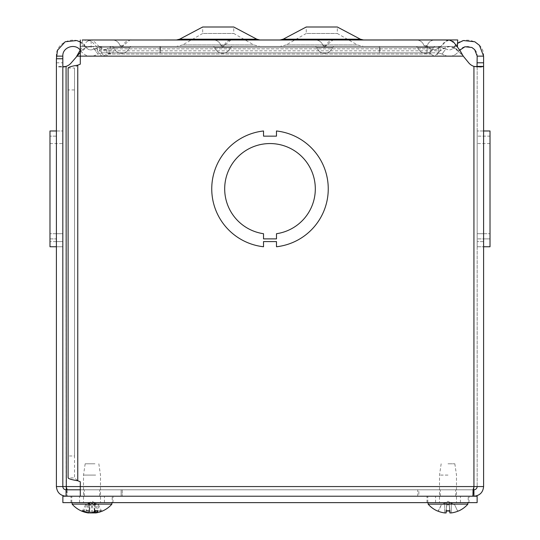 <?xml version="1.0" encoding="UTF-8"?>
<svg xmlns="http://www.w3.org/2000/svg" width="540" height="540" viewBox="0 0 540 540"><rect width="100%" height="100%" fill="white"/><g stroke="black" fill="none" stroke-linecap="round" stroke-linejoin="round"><path stroke-width="0.41" stroke-dasharray="2.7 2.03" d="M176.587 46.42L259.848 46.42L176.587 46.42L182.635 44.915L253.8 44.915L182.635 44.915L202.682 33.473L233.753 33.473L202.682 33.473L202.682 27L233.753 27L233.753 33.473L253.8 44.915L259.848 46.42M280.152 46.42L363.413 46.42L280.152 46.42L286.2 44.915L357.365 44.915L286.2 44.915L306.248 33.473L337.318 33.473L306.248 33.473L306.248 27L337.318 27L337.318 33.473L357.365 44.915L363.413 46.42M213.314 46.42L231.93 46.42L213.314 46.42L231.93 46.42L213.314 46.42L214.853 47.547L230.391 47.547L214.853 47.547A8.141 8.141 0 0 0 222.622 53.251C226.449 53.035 229.041 51.138 230.391 47.547L231.93 46.42L230.391 47.547C229.041 51.138 226.449 53.035 222.622 53.251A8.141 8.141 0 0 1 214.853 47.547L213.314 46.42M416.293 46.42L434.909 46.42L416.293 46.42L434.909 46.42L416.293 46.42L417.839 47.547L433.37 47.547L417.839 47.547A8.141 8.141 0 0 0 425.601 53.251C429.428 53.035 432.02 51.138 433.37 47.547L434.909 46.42L433.37 47.547C432.02 51.138 429.428 53.035 425.601 53.251A8.141 8.141 0 0 1 417.839 47.547L416.293 46.42M315.32 46.42L333.936 46.42L315.32 46.42L333.936 46.42L315.32 46.42L316.865 47.547L332.397 47.547L316.865 47.547A8.141 8.141 0 0 0 324.628 53.251C328.455 53.035 331.047 51.138 332.397 47.547L333.936 46.42L332.397 47.547C331.047 51.138 328.455 53.035 324.628 53.251A8.141 8.141 0 0 1 316.865 47.547L315.32 46.42M82.296 39.994L82.296 46.42L82.296 39.947L457.704 39.947L457.704 46.42L82.296 46.42L457.421 46.42M112.34 46.42L130.957 46.42L112.34 46.42L130.957 46.42L112.34 46.42L113.879 47.547L129.418 47.547L113.879 47.547A8.141 8.141 0 0 0 121.649 53.251C125.476 53.035 128.061 51.138 129.418 47.547L130.957 46.42L129.418 47.547C128.061 51.138 125.476 53.035 121.649 53.251A8.141 8.141 0 0 1 113.879 47.547L112.34 46.42M176.587 39.947L259.848 39.947L176.587 39.947M280.152 39.947L363.413 39.947L280.152 39.947M213.314 39.947L231.93 39.947L213.314 39.947C217.114 40.156 219.685 42.046 221.029 45.61C219.685 42.046 217.114 40.156 213.314 39.947M416.293 39.947L434.909 39.947L416.293 39.947C420.1 40.156 422.671 42.046 424.008 45.61C422.671 42.046 420.1 40.156 416.293 39.947M315.32 39.947L333.936 39.947L315.32 39.947C319.127 40.156 321.698 42.046 323.035 45.61C321.698 42.046 319.127 40.156 315.32 39.947M112.34 39.947L130.957 39.947L112.34 39.947C116.141 40.156 118.712 42.046 120.056 45.61C118.712 42.046 116.141 40.156 112.34 39.947M231.019 39.994L224.215 45.61A1.667 1.667 0 0 1 222.622 46.778A1.667 1.667 0 0 0 224.215 45.61L222.622 46.778A1.667 1.667 0 0 1 221.029 45.61A1.667 1.667 0 0 0 222.622 46.778L224.215 45.61L221.029 45.61L224.215 45.61C225.558 42.046 228.13 40.156 231.93 39.947M425.601 46.778L427.194 45.61L424.008 45.61L427.194 45.61C428.537 42.046 431.109 40.156 434.909 39.947C431.109 40.156 428.537 42.046 427.194 45.61L425.601 46.778A1.667 1.667 0 0 0 427.194 45.61A1.667 1.667 0 0 1 424.008 45.61A1.667 1.667 0 0 0 425.601 46.778M333.936 39.947C330.136 40.156 327.564 42.046 326.221 45.61A1.667 1.667 0 0 1 324.628 46.778A1.667 1.667 0 0 0 326.221 45.61L324.628 46.778A1.667 1.667 0 0 1 323.035 45.61A1.667 1.667 0 0 0 324.628 46.778L326.221 45.61L323.035 45.61L326.221 45.61L323.035 45.61L326.221 45.61L333.025 39.994M130.957 39.947C127.15 40.156 124.578 42.046 123.242 45.61A1.667 1.667 0 0 1 121.649 46.778A1.667 1.667 0 0 0 123.242 45.61L121.649 46.778A1.667 1.667 0 0 1 120.056 45.61A1.667 1.667 0 0 0 121.649 46.778L123.242 45.61L120.056 45.61L123.242 45.61L120.056 45.61L123.242 45.61L130.039 39.994M477.178 233.712L477.178 143.559L477.178 233.712L483.597 233.712L477.178 233.712M483.597 238.889L483.597 143.559L483.597 238.889L477.178 238.889L490.016 238.889L490.016 143.559L490.016 238.889L483.597 238.889M483.597 130.977L477.178 130.977L477.178 246.76L477.178 130.977L483.597 130.977L483.597 246.76L477.178 246.76L477.178 241.583L477.178 246.76L483.597 246.76L483.597 130.977M490.016 130.977L490.016 136.154L477.178 136.154L490.016 136.154L490.016 130.977L490.016 246.76L490.016 241.583L490.016 246.76L483.597 246.76M483.597 241.583L477.178 241.583L483.597 241.583M477.178 62.788L477.178 486.56L477.178 66.4L483.597 66.4L483.597 56.126L477.178 56.126L477.178 62.788L483.597 62.788M483.597 56.126C484.454 40.669 461.66 33.925 453.951 47.324L459.331 50.828C463.975 42.768 477.691 46.825 477.178 56.126M445.088 49.896L442.091 54.047C448.747 57.841 454.498 56.767 459.331 50.828L453.951 47.324C451.676 50.119 448.976 50.625 445.844 48.843L445.088 49.896L445.844 48.843L438.338 46.42L438.338 52.839L442.091 54.047L445.088 49.896M459.824 50.146L459.331 50.828C454.498 56.767 448.747 57.841 442.091 54.047L438.338 52.839L438.338 46.42L445.844 48.843C448.976 50.625 451.676 50.119 453.951 47.324L457.704 43.301M483.597 66.4L480.755 66.974L475.956 66.96L473.938 66.4L477.009 66.778M468.686 62.788A11.394 11.394 0 0 0 473.938 66.4L473.938 486.56L477.178 486.56L473.938 486.56L472.797 489.794L472.797 496.22L473.938 486.56L472.797 489.794L417.731 489.794L417.731 496.22L472.797 496.22L80.291 496.22L80.291 481.754L77.76 480.749L74.527 477.913L74.527 455.976L68.108 455.976L68.108 477.913L74.527 477.913L74.527 68.013L77.76 65.171L80.291 64.166L80.291 56.126L463.239 56.126L468.686 62.788L463.239 56.126L456.644 49.633L450.05 46.467L443.455 48.263L440.161 50.828L440.161 47.324L443.455 43.065L449.105 39.994L450.05 40.075L456.644 45.333L463.239 56.126L468.686 62.788A11.394 11.394 0 0 0 473.938 66.4L473.938 486.56L473.938 66.4M263.513 246.76A58.253 58.253 0 0 1 263.534 130.977L263.534 136.154L276.473 136.154L276.473 130.977A58.253 58.253 0 0 1 276.48 246.76L276.48 241.583L263.513 241.583L263.513 246.76L263.513 241.583L276.48 241.583L276.48 246.76A58.253 58.253 0 0 0 276.473 130.977L276.473 136.154L263.534 136.154L263.534 130.977A58.253 58.253 0 0 0 263.513 246.76L263.52 241.583L276.487 241.583L276.487 246.76A58.253 58.253 0 0 0 276.466 130.977L276.466 136.154L263.527 136.154L263.527 130.977A58.253 58.253 0 0 0 263.52 246.76A58.253 58.253 0 0 1 263.527 130.977L263.527 136.154L276.466 136.154L276.466 130.977A58.253 58.253 0 0 1 276.487 246.76L276.487 241.583L263.52 241.583L263.52 246.76L263.513 241.583L276.48 241.583L276.48 246.76A58.253 58.253 0 0 0 276.473 130.977L276.473 136.154L263.534 136.154L263.534 130.977A58.253 58.253 0 0 0 263.513 246.76M473.688 489.794L418.871 489.794L418.871 496.22L473.938 496.22C479.797 495.639 483.017 492.419 483.597 486.56L66.062 486.56L66.062 66.4A11.394 11.394 0 0 0 71.314 62.788L76.761 56.126L463.239 56.126L80.291 56.126L80.291 46.42L91.125 46.967L97.274 50.828L101.405 55.796L103.194 56.315L106.92 54.047L106.92 48.843L103.194 49.903L101.405 49.66L97.274 47.324L91.125 40.912L82.613 39.994M80.177 50.146L86.65 41.756L90.895 40.007L93.245 40.541L99.839 47.324L99.839 50.828L93.245 46.744L90.895 46.427L86.65 47.473L80.291 52.421M109.094 51.367L109.094 54.047L105.523 56.315L103.808 55.796L99.839 50.828L440.161 50.828L434.477 56.335L430.907 54.047L430.907 48.843L434.869 49.903L440.161 47.324L436.192 49.66L434.477 49.903L430.907 48.843L430.907 54.047L426.964 52.839L426.964 46.42L430.907 48.843L426.964 46.42L426.964 52.839L379.357 52.839L379.357 46.42L426.964 46.42L111.024 46.42L106.92 48.843L430.907 48.843L109.094 48.843L109.094 51.367M99.839 47.324L103.808 49.66L105.523 49.903L109.094 48.843L113.036 46.42L113.036 52.839L109.094 54.047L430.907 54.047L434.477 56.315L436.192 55.796L440.161 50.828L440.161 47.324L99.839 47.324M62.822 66.4L62.822 486.56L56.403 486.56L62.822 486.56C63.018 488.525 64.098 489.605 66.062 489.794L66.062 496.22L121.129 496.22L66.062 496.22C60.203 495.639 56.984 492.419 56.403 486.56L56.403 66.4L62.822 66.4L62.822 56.126L56.403 56.126L56.403 66.4L59.245 66.974L62.998 66.778M62.822 246.76L62.822 130.977L62.822 246.76L62.822 241.583L62.822 246.76L56.403 246.76L62.822 246.76M56.403 130.977L62.822 130.977L56.403 130.977L56.403 246.76L56.403 130.977L56.403 136.154L56.403 130.977L49.984 130.977L49.984 246.76M56.403 136.154L49.984 136.154L56.403 136.154M56.403 241.583L56.403 246.76L56.403 241.583L62.822 241.583L49.984 241.583L56.403 241.583M62.822 56.126C62.289 46.825 76.032 42.755 80.669 50.828L86.049 47.324C78.341 33.912 55.512 40.669 56.403 56.126M95.972 51.367L94.156 48.843C91.024 50.625 88.324 50.119 86.049 47.324L80.669 50.828C85.502 56.767 91.253 57.841 97.909 54.047L95.972 51.367L97.909 54.047L101.662 52.839L101.662 46.42L94.156 48.843L95.972 51.367M80.291 41.998L86.049 47.324C88.324 50.119 91.024 50.625 94.156 48.843L101.662 46.42L159.914 46.42L101.662 46.42L101.662 52.839L159.914 52.839L159.914 46.42L159.914 52.839L101.662 52.839L97.909 54.047C91.253 57.841 85.502 56.767 80.669 50.828L80.291 50.288M160.643 52.839L426.964 52.839L430.907 54.047L106.92 54.047L111.024 52.839L111.024 46.42L426.964 46.42L113.036 46.42L379.357 46.42L379.357 52.839L426.964 52.839L111.024 52.839L160.643 52.839L160.643 46.42L160.643 52.839L379.357 52.839L160.643 52.839M380.086 52.839L438.338 52.839L380.086 52.839L380.086 46.42L438.338 46.42L380.086 46.42L380.086 52.839M90.895 39.994L449.105 39.994L446.756 40.541L440.161 47.324L97.274 47.324L97.274 50.828L440.161 50.828L446.756 46.744L449.105 46.427L453.35 47.473L459.945 52.65L463.239 56.126M91.125 40.912L91.125 46.967M80.291 46.42L90.895 46.42M447.998 489.794L440.336 489.794L447.998 489.794M473.938 489.794L418.871 489.794L418.871 496.22L473.938 496.22L473.938 489.794C475.902 489.605 476.982 488.525 477.178 486.56M447.998 496.22L440.336 496.22L447.998 496.22M66.062 489.794L121.129 489.794L121.129 496.22L121.129 489.794L80.291 489.794L472.797 489.794L67.203 489.794L417.731 489.794L417.731 496.22L122.269 496.22L472.797 496.22L67.203 496.22L122.269 496.22L80.291 496.22L80.291 489.794L122.269 489.794L122.269 496.22L122.269 489.794L472.797 489.794L472.797 496.22M92.003 489.794L84.341 489.794L92.003 489.794M92.003 496.22L84.341 496.22L92.003 496.22M66.312 489.794L67.203 496.22L67.203 489.794M66.062 486.56L56.403 486.56M68.108 68.013L74.527 68.013L74.527 89.944L68.108 89.944L68.108 68.013M74.527 455.976L74.527 89.944M68.108 455.976L68.108 89.944M483.597 233.712L490.016 233.712L483.597 233.712M62.822 233.712L62.822 143.559L62.822 233.712L56.403 233.712L62.822 233.712M56.403 238.889L56.403 143.559L56.403 238.889L49.984 238.889L49.984 143.559L49.984 238.889L56.403 238.889M56.403 233.712L49.984 233.712L56.403 233.712M276.487 233.712L276.487 238.889L276.487 233.712A45.306 45.306 0 0 0 308.111 164.363A45.306 45.306 0 0 0 231.89 164.363A45.306 45.306 0 0 0 263.52 233.712A45.306 45.306 0 0 1 231.89 164.363A45.306 45.306 0 0 1 308.111 164.363A45.306 45.306 0 0 1 276.487 233.712A45.306 45.306 0 0 0 308.111 164.363A45.306 45.306 0 0 0 231.89 164.363A45.306 45.306 0 0 0 263.513 233.712L263.52 238.889L263.52 233.712L263.513 238.889L276.487 238.889L263.52 238.889L263.513 233.712A45.306 45.306 0 0 1 231.89 164.363A45.306 45.306 0 0 1 308.111 164.363A45.306 45.306 0 0 1 276.48 233.712L276.48 238.889L276.48 233.712A45.306 45.306 0 0 0 308.111 164.363A45.306 45.306 0 0 0 231.89 164.363A45.306 45.306 0 0 0 263.513 233.712L263.513 238.889L276.48 238.889L263.513 238.889L276.48 238.889L276.48 233.712M468.194 502.639L426.978 502.639L468.194 502.639L468.194 496.22L426.978 496.22L468.194 496.22M112.199 496.22L70.976 496.22L113.022 496.22L112.199 496.22L112.199 502.639L113.022 502.639L70.976 502.639L112.199 502.639M477.124 496.22L477.124 502.639L62.876 502.639L62.876 496.22L477.124 496.22M95.681 475.092L83.511 475.092L95.681 475.092M94.966 463.799L85.165 463.799L94.966 463.799M95.681 502.639L83.511 502.639L95.681 502.639M97.733 510.55L94.392 510.55L94.811 510.948L94.392 510.55L93.704 504.86L96.012 504.86L97.733 510.55L98.273 510.948M93.704 504.86L92.502 503.138L89.465 503.138L86.616 504.86L85.502 504.86L82.755 510.55L81.722 510.948M86.616 504.86L84.362 510.55L83.538 511.015M88.216 512.926L88.871 512.926A26.298 12.008 95.6 0 1 85.732 510.948L89.194 510.948L89.613 510.55L89.194 510.948A26.298 10.685 -95.5 0 0 92.003 512.831M85.732 510.948L86.272 510.55L85.732 510.948M87.993 504.86L86.272 510.55L89.613 510.55L90.295 504.86L87.993 504.86L89.633 503.138L88.567 503.138L85.502 504.86M90.295 504.86L91.503 503.138L94.541 503.138L97.389 504.86L98.496 504.86L101.25 510.55L102.283 510.948A26.298 23.922 -102.1 0 1 96.39 512.831M94.966 512.791A26.298 23.288 100.8 0 0 100.616 510.948L99.644 510.55L97.389 504.86M98.496 504.86L95.438 503.138L94.372 503.138L96.012 504.86M89.033 512.791L89.924 502.659L89.323 502.713L92.003 501.289L94.682 502.713L94.082 502.659L94.986 511.015M89.924 502.659L88.871 512.926M100.616 502.639L72.117 502.639L100.616 502.639M111.888 504.117L72.117 504.117M447.998 475.092L439.506 475.092L447.998 475.092M447.998 463.799L454.835 463.799L447.998 463.799M447.998 502.639L428.112 502.639L447.998 502.639M446.141 510.55L446.722 504.86L449.28 504.86L449.921 510.948L449.28 504.86L446.722 504.86L446.141 510.55L449.854 510.55L446.141 510.55M438.629 510.55L437.515 510.948L438.629 510.55L441.403 504.86L438.629 510.55M437.683 511.015L437.515 510.948A26.298 26.19 -162.2 0 0 437.683 511.015L438.446 510.55L441.281 504.86L447.998 501.289L454.714 504.86L457.367 510.55L458.48 510.948L457.367 510.55L454.714 504.86L457.367 510.55L458.312 511.015A26.298 26.19 162.2 0 0 458.48 510.948L458.312 511.015M445.007 512.96L446.108 512.926A26.298 0.736 95 0 1 446.081 510.948L449.921 510.948A26.298 0.736 -95 0 1 449.888 512.926L449.921 512.96M446.965 503.138L446.722 504.86L446.965 503.105L444.683 503.138L446.965 503.138L446.108 512.926L446.965 503.138M449.28 504.86L449.03 503.105L451.312 503.138L454.592 504.86L451.312 503.138L449.037 503.138L449.28 504.86M444.683 503.138L441.403 504.86L444.683 503.138L444.71 512.926L444.683 503.138M467.883 504.117L428.112 504.117M256.824 39.197L179.611 39.197M360.389 39.197L283.176 39.197M80.291 486.56L473.938 486.56L80.291 486.56M56.403 62.788L62.822 62.788M77.76 480.749L77.76 65.171M427.802 502.639L427.802 496.22M460.438 502.639L460.438 496.22M435.564 502.639L435.564 496.22M104.436 502.639L104.436 496.22M79.562 502.639L79.562 496.22M71.806 502.639L71.806 496.22M82.755 510.55L84.362 510.55M101.25 510.55L99.644 510.55M92.266 512.73L91.503 503.138M94.203 511.502L94.541 503.138M95.783 512.926L95.438 503.138M89.856 512.926L89.465 503.138M91.719 512.926L92.502 503.138M88.229 512.629L88.567 503.138M449.888 512.926L449.03 503.105L449.888 512.933M451.285 512.926L451.312 503.138L451.285 512.926M490.016 143.559L477.178 143.559M59.245 66.974L63.774 66.974M56.403 58.813L62.822 58.813M103.194 49.916L105.523 49.916M103.194 56.335L105.523 56.335M455.659 496.22L455.659 489.794M440.336 496.22L440.336 489.794M99.664 496.22L99.664 489.794M84.341 496.22L84.341 489.794M49.984 143.559L62.822 143.559M469.024 502.639L469.024 496.22M426.978 502.639L426.978 496.22M113.022 502.639L113.022 496.22M70.976 502.639L70.976 496.22M85.165 463.799L83.511 475.092L83.511 502.639M98.834 463.799L100.494 475.092L100.494 502.639M89.323 511.015L85.901 511.015M94.817 511.015L94.082 502.659M441.167 463.799L439.506 475.092L439.506 502.639M454.835 463.799L456.489 475.092L456.489 502.639M449.894 511.015L446.101 511.015"/><path stroke-width="0.81" d="M457.421 46.42L457.704 39.947L82.296 39.994M176.587 39.947L179.611 39.197L202.682 27L233.753 27L256.824 39.197L259.848 39.947M280.152 39.947L283.176 39.197L306.248 27L337.318 27L360.389 39.197L363.413 39.947M490.016 130.977L483.597 130.977L483.597 66.4L483.597 486.56L483.597 130.977L490.016 130.977L490.016 246.76L483.597 246.76M477.009 66.778L477.178 56.126L483.597 56.126L483.597 66.4L477.178 66.4L477.002 66.778L473.938 66.4A11.394 11.394 0 0 1 468.686 62.788L463.239 56.126L459.945 50.348L453.35 41.756L449.105 40.007L82.613 39.994M457.704 43.301L463.313 40.547L474.795 41.762L479.452 45.347L483.597 56.126M477.178 56.126L474.68 49.64L471.879 47.48L464.967 46.751L459.824 50.146M483.597 66.4L480.776 66.974L473.938 66.4A11.394 11.394 0 0 1 468.686 62.788M80.291 52.421L71.314 62.788A11.394 11.394 0 0 1 66.062 66.4L63.774 66.974L62.822 66.4M463.239 56.126L76.761 56.126L80.177 50.146M62.998 66.778L66.062 66.4L66.312 489.794M80.669 50.828C76.032 42.755 62.289 46.825 62.822 56.126L62.822 486.56L66.062 486.56L67.203 489.794M62.822 58.759L56.403 58.759L56.403 486.56L62.822 486.56C63.018 488.525 64.098 489.598 66.062 489.794L66.062 496.22C60.197 495.639 56.977 492.419 56.403 486.56M56.403 58.759L57.463 50.348L65.192 41.756L76.687 40.541L80.291 41.998M80.291 39.994L80.291 64.166L77.76 65.171C71.908 66.116 68.688 67.068 68.108 68.013L68.108 477.913C68.688 478.858 71.901 479.804 77.76 480.749L80.291 481.754L80.291 486.56L473.938 486.56L472.797 496.22M62.822 56.126L56.403 56.126M477.178 486.56C476.982 488.525 475.902 489.598 473.938 489.794L473.938 496.22C479.797 495.632 483.017 492.413 483.597 486.56L473.938 486.56L473.938 66.4M80.291 489.794L66.062 489.794M80.291 496.22L80.291 486.56L66.062 486.56M56.403 130.977L49.984 130.977L49.984 246.76L56.403 246.76L49.984 246.76M263.52 238.889L263.52 233.712A45.306 45.306 0 0 1 231.89 164.363A45.306 45.306 0 0 1 308.111 164.363A45.306 45.306 0 0 1 276.487 233.712L276.487 238.889L263.52 238.889M276.487 241.583L263.52 241.583L263.52 246.76A58.253 58.253 0 0 1 263.527 130.977L263.527 136.154L276.466 136.154L276.466 130.977A58.253 58.253 0 0 1 276.487 246.76L276.487 241.583M477.124 496.22L477.124 502.639L62.876 502.639L62.876 496.22L477.124 496.22M87.615 512.831A26.305 26.305 0 0 1 72.117 504.117L111.888 504.117A26.305 26.305 0 0 1 96.39 512.831A26.298 23.922 -102.1 0 1 95.783 512.926L95.135 512.926A26.298 12.008 -95.6 0 0 98.273 510.948L97.733 510.55L98.273 510.948L94.811 510.948A26.298 10.685 95.5 0 1 91.719 512.926L89.856 512.926A26.298 23.288 -100.8 0 1 83.39 510.948L81.722 510.948A26.298 23.922 102.1 0 0 87.608 512.831A26.298 23.922 102.1 0 0 88.216 512.926L88.871 512.926M83.687 511.015L81.722 510.948M92.003 512.831A26.298 10.685 -95.5 0 0 92.279 512.926L94.149 512.926A26.298 23.288 100.8 0 0 94.966 512.791M95.783 512.926L95.135 512.926L94.986 511.015M446.141 510.55L446.081 510.948A26.298 0.736 95 0 0 446.108 512.926L444.71 512.926A26.298 26.19 -162.2 0 1 437.515 510.948L437.683 511.015A26.298 26.19 -162.2 0 0 444.71 512.926M449.888 512.933L449.726 511.015L449.888 512.926L451.285 512.926L449.888 512.926A26.298 0.736 -95 0 0 449.921 510.948L449.854 510.55M458.656 510.948L458.48 510.948A26.298 26.19 162.2 0 1 451.285 512.926A26.298 26.19 162.2 0 0 458.312 511.015L458.656 510.948A26.305 26.305 0 0 0 467.883 504.124L467.883 502.639M446.081 512.96L446.276 511.015L446.108 512.933M437.346 510.948A26.305 26.305 0 0 1 428.119 504.124L467.883 504.117M179.611 39.197L256.824 39.197M283.176 39.197L360.389 39.197M483.597 62.788L477.178 62.788M77.76 65.171L77.76 480.749M94.149 512.926L94.203 511.502M449.921 510.948L446.081 510.948M130.039 39.994L130.957 39.947M333.025 39.994L333.936 39.947M231.019 39.994L231.93 39.947M94.682 511.015L98.105 511.015M94.986 512.987L94.817 511.015M111.888 504.117L111.888 502.639M72.117 504.117L72.117 502.639M446.101 511.015L449.894 511.015M428.112 504.117L428.112 502.639"/></g></svg>
